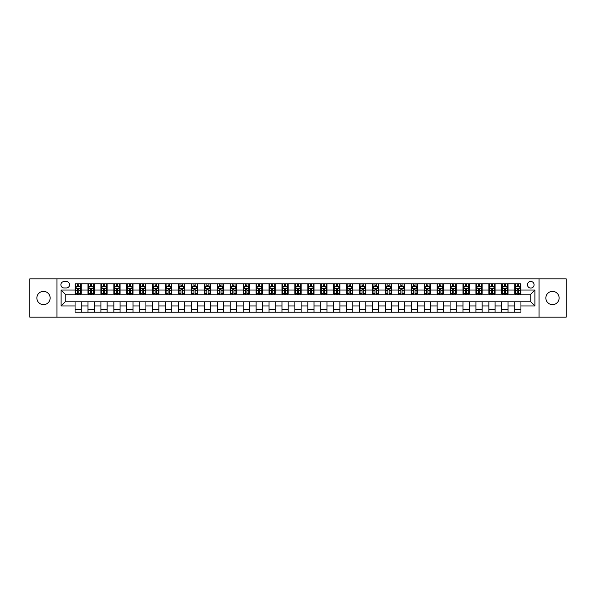 <?xml version="1.0" encoding="UTF-8"?>
<svg xmlns="http://www.w3.org/2000/svg" width="596" height="596" viewBox="0 0 596 596"><rect width="100%" height="100%" fill="white"/><g stroke="black" fill="none" stroke-linecap="round" stroke-linejoin="round"><path stroke-width="0.89" d="M552.492 291.377A6.623 6.623 0 0 0 545.869 298A6.623 6.623 0 0 0 552.492 304.623A6.623 6.623 0 0 0 559.115 298A6.623 6.623 0 0 0 552.492 291.377M43.508 291.377A6.623 6.623 0 0 0 36.885 298A6.623 6.623 0 0 0 43.508 304.623A6.623 6.623 0 0 0 50.131 298A6.623 6.623 0 0 0 43.508 291.377M530.768 281.446A3.308 3.308 0 0 0 527.46 284.761A3.308 3.308 0 0 0 530.768 288.069A3.308 3.308 0 0 0 534.076 284.761A3.308 3.308 0 0 0 530.768 281.446M539.045 317.139L566.2 317.139L566.2 278.861L539.045 278.861L539.045 317.139L56.955 317.139L56.955 278.861L29.8 278.861L29.8 317.139L56.955 317.139M64.092 287.965L66.372 287.965A3.204 3.204 0 0 0 69.576 284.761A3.204 3.204 0 0 0 66.372 281.55L64.092 281.55A3.204 3.204 0 0 0 60.889 284.761A3.204 3.204 0 0 0 64.092 287.965M539.045 278.861L56.955 278.861M75.059 305.964L61.097 305.964L61.097 290.036L75.059 290.036L75.059 294.171L65.232 294.171L65.232 301.829L75.059 301.829L75.059 312.222L520.941 312.222L520.941 301.829L530.768 301.829L530.768 294.171L520.941 294.171L520.941 290.036L534.903 290.036L534.903 305.964L520.941 305.964M520.941 290.036L520.941 283.778L75.059 283.778L75.059 290.036M514.735 283.778L514.735 294.171L515.249 294.171M517.216 294.171L518.46 294.171M520.42 294.171L520.941 294.171M514.735 294.171L507.494 294.171M501.802 283.778L501.802 294.171L502.316 294.171M504.283 294.171L505.527 294.171M501.802 294.171L494.561 294.171M488.869 283.778L488.869 294.171L489.383 294.171M491.35 294.171L492.594 294.171M488.869 294.171L481.628 294.171M475.936 283.778L475.936 294.171L476.457 294.171M478.424 294.171L479.661 294.171M475.936 294.171L468.694 294.171M463.01 283.778L463.01 294.171L463.524 294.171M465.491 294.171L466.728 294.171M463.01 294.171L455.761 294.171M450.077 283.778L450.077 294.171L450.591 294.171M452.558 294.171L453.802 294.171M450.077 294.171L442.835 294.171M437.144 283.778L437.144 294.171L437.658 294.171M439.625 294.171L440.869 294.171M437.144 294.171L429.902 294.171M424.21 283.778L424.21 294.171L424.732 294.171M426.691 294.171L427.935 294.171M424.21 294.171L416.969 294.171M411.277 283.778L411.277 294.171L411.799 294.171M413.766 294.171L415.002 294.171M411.277 294.171L404.036 294.171M398.352 283.778L398.352 294.171L398.866 294.171M400.832 294.171L402.077 294.171M398.352 294.171L391.11 294.171M385.418 283.778L385.418 294.171L385.932 294.171M387.899 294.171L389.143 294.171M385.418 294.171L378.177 294.171M372.485 283.778L372.485 294.171L373.007 294.171M374.966 294.171L376.21 294.171M372.485 294.171L365.244 294.171M359.552 283.778L359.552 294.171L360.073 294.171M362.04 294.171L363.277 294.171M359.552 294.171L352.31 294.171M346.626 283.778L346.626 294.171L347.14 294.171M349.107 294.171L350.344 294.171M346.626 294.171L339.377 294.171M333.693 283.778L333.693 294.171L334.207 294.171M336.174 294.171L337.418 294.171M333.693 294.171L326.452 294.171M320.76 283.778L320.76 294.171L321.274 294.171M323.241 294.171L324.485 294.171M320.76 294.171L313.518 294.171M307.827 283.778L307.827 294.171L308.348 294.171M310.307 294.171L311.552 294.171M307.827 294.171L300.585 294.171M294.893 283.778L294.893 294.171L295.415 294.171M297.382 294.171L298.618 294.171M294.893 294.171L287.652 294.171M281.968 283.778L281.968 294.171L282.482 294.171M284.448 294.171L285.693 294.171M281.968 294.171L274.726 294.171M269.034 283.778L269.034 294.171L269.548 294.171M271.515 294.171L272.759 294.171M269.034 294.171L261.793 294.171M256.101 283.778L256.101 294.171L256.623 294.171M258.582 294.171L259.826 294.171M256.101 294.171L248.86 294.171M243.168 283.778L243.168 294.171L243.69 294.171M245.656 294.171L246.893 294.171M243.168 294.171L235.927 294.171M230.242 283.778L230.242 294.171L230.756 294.171M232.723 294.171L233.96 294.171M230.242 294.171L222.993 294.171M217.309 283.778L217.309 294.171L217.823 294.171M219.79 294.171L221.034 294.171M217.309 294.171L210.068 294.171M204.376 283.778L204.376 294.171L204.89 294.171M206.857 294.171L208.101 294.171M204.376 294.171L197.134 294.171M191.443 283.778L191.443 294.171L191.964 294.171M193.924 294.171L195.168 294.171M191.443 294.171L184.201 294.171M178.509 283.778L178.509 294.171L179.031 294.171M180.998 294.171L182.234 294.171M178.509 294.171L171.268 294.171M165.584 283.778L165.584 294.171L166.098 294.171M168.065 294.171L169.309 294.171M165.584 294.171L158.342 294.171M152.65 283.778L152.65 294.171L153.165 294.171M155.131 294.171L156.376 294.171M152.65 294.171L145.409 294.171M139.717 283.778L139.717 294.171L140.239 294.171M142.198 294.171L143.442 294.171M139.717 294.171L132.476 294.171M126.784 283.778L126.784 294.171L127.306 294.171M129.272 294.171L130.509 294.171M126.784 294.171L119.543 294.171M113.858 283.778L113.858 294.171L114.372 294.171M116.339 294.171L117.576 294.171M113.858 294.171L106.617 294.171M100.925 283.778L100.925 294.171L101.439 294.171M103.406 294.171L104.65 294.171M100.925 294.171L93.684 294.171M87.992 283.778L87.992 294.171L88.506 294.171M90.473 294.171L91.717 294.171M87.992 294.171L80.751 294.171M75.059 294.171L75.58 294.171M77.54 294.171L78.784 294.171M75.059 301.829L81.265 301.829L81.265 312.222M520.941 301.829L81.265 301.829M81.265 283.778L81.265 294.171M75.059 286.363L75.58 286.363M77.54 286.363L78.784 286.363M80.751 286.363L81.265 286.363M75.059 309.637L81.265 309.637M87.992 301.829L87.992 312.222M94.198 283.778L94.198 294.171M87.992 286.363L88.506 286.363M90.473 286.363L91.717 286.363M93.684 286.363L94.198 286.363M94.198 301.829L94.198 312.222M87.992 309.637L94.198 309.637M100.925 301.829L100.925 312.222M107.131 301.829L107.131 312.222M100.925 309.637L107.131 309.637M107.131 283.778L107.131 294.171M100.925 286.363L101.439 286.363M103.406 286.363L104.65 286.363M106.617 286.363L107.131 286.363M113.858 301.829L113.858 312.222M120.064 301.829L120.064 312.222M113.858 309.637L120.064 309.637M120.064 283.778L120.064 294.171M113.858 286.363L114.372 286.363M116.339 286.363L117.576 286.363M119.543 286.363L120.064 286.363M126.784 301.829L126.784 312.222M132.99 301.829L132.99 312.222M126.784 309.637L132.99 309.637M132.99 283.778L132.99 294.171M126.784 286.363L127.306 286.363M129.272 286.363L130.509 286.363M132.476 286.363L132.99 286.363M139.717 301.829L139.717 312.222M145.923 301.829L145.923 312.222M139.717 309.637L145.923 309.637M145.923 283.778L145.923 294.171M139.717 286.363L140.239 286.363M142.198 286.363L143.442 286.363M145.409 286.363L145.923 286.363M152.65 301.829L152.65 312.222M158.856 301.829L158.856 312.222M152.65 309.637L158.856 309.637M158.856 283.778L158.856 294.171M152.65 286.363L153.165 286.363M155.131 286.363L156.376 286.363M158.342 286.363L158.856 286.363M165.584 301.829L165.584 312.222M171.79 301.829L171.79 312.222M165.584 309.637L171.79 309.637M171.79 283.778L171.79 294.171M165.584 286.363L166.098 286.363M168.065 286.363L169.309 286.363M171.268 286.363L171.79 286.363M178.509 301.829L178.509 312.222M184.723 301.829L184.723 312.222M178.509 309.637L184.723 309.637M184.723 283.778L184.723 294.171M178.509 286.363L179.031 286.363M180.998 286.363L182.234 286.363M184.201 286.363L184.723 286.363M191.443 301.829L191.443 312.222M197.649 301.829L197.649 312.222M191.443 309.637L197.649 309.637M197.649 283.778L197.649 294.171M191.443 286.363L191.964 286.363M193.924 286.363L195.168 286.363M197.134 286.363L197.649 286.363M204.376 301.829L204.376 312.222M210.582 301.829L210.582 312.222M204.376 309.637L210.582 309.637M210.582 283.778L210.582 294.171M204.376 286.363L204.89 286.363M206.857 286.363L208.101 286.363M210.068 286.363L210.582 286.363M217.309 301.829L217.309 312.222M223.515 301.829L223.515 312.222M217.309 309.637L223.515 309.637M223.515 283.778L223.515 294.171M217.309 286.363L217.823 286.363M219.79 286.363L221.034 286.363M222.993 286.363L223.515 286.363M230.242 301.829L230.242 312.222M236.448 301.829L236.448 312.222M230.242 309.637L236.448 309.637M236.448 283.778L236.448 294.171M230.242 286.363L230.756 286.363M232.723 286.363L233.96 286.363M235.927 286.363L236.448 286.363M243.168 301.829L243.168 312.222M249.374 301.829L249.374 312.222M243.168 309.637L249.374 309.637M249.374 283.778L249.374 294.171M243.168 286.363L243.69 286.363M245.656 286.363L246.893 286.363M248.86 286.363L249.374 286.363M256.101 301.829L256.101 312.222M262.307 301.829L262.307 312.222M256.101 309.637L262.307 309.637M262.307 283.778L262.307 294.171M256.101 286.363L256.623 286.363M258.582 286.363L259.826 286.363M261.793 286.363L262.307 286.363M269.034 301.829L269.034 312.222M275.24 301.829L275.24 312.222M269.034 309.637L275.24 309.637M275.24 283.778L275.24 294.171M269.034 286.363L269.548 286.363M271.515 286.363L272.759 286.363M274.726 286.363L275.24 286.363M281.968 301.829L281.968 312.222M288.173 301.829L288.173 312.222M281.968 309.637L288.173 309.637M288.173 283.778L288.173 294.171M281.968 286.363L282.482 286.363M284.448 286.363L285.693 286.363M287.652 286.363L288.173 286.363M294.893 301.829L294.893 312.222M301.107 301.829L301.107 312.222M294.893 309.637L301.107 309.637M301.107 283.778L301.107 294.171M294.893 286.363L295.415 286.363M297.382 286.363L298.618 286.363M300.585 286.363L301.107 286.363M307.827 301.829L307.827 312.222M314.032 301.829L314.032 312.222M307.827 309.637L314.032 309.637M314.032 283.778L314.032 294.171M307.827 286.363L308.348 286.363M310.307 286.363L311.552 286.363M313.518 286.363L314.032 286.363M320.76 301.829L320.76 312.222M326.966 301.829L326.966 312.222M320.76 309.637L326.966 309.637M326.966 283.778L326.966 294.171M320.76 286.363L321.274 286.363M323.241 286.363L324.485 286.363M326.452 286.363L326.966 286.363M333.693 301.829L333.693 312.222M339.899 301.829L339.899 312.222M333.693 309.637L339.899 309.637M339.899 283.778L339.899 294.171M333.693 286.363L334.207 286.363M336.174 286.363L337.418 286.363M339.377 286.363L339.899 286.363M346.626 301.829L346.626 312.222M352.832 301.829L352.832 312.222M346.626 309.637L352.832 309.637M352.832 283.778L352.832 294.171M346.626 286.363L347.14 286.363M349.107 286.363L350.344 286.363M352.31 286.363L352.832 286.363M359.552 301.829L359.552 312.222M365.758 301.829L365.758 312.222M359.552 309.637L365.758 309.637M365.758 283.778L365.758 294.171M359.552 286.363L360.073 286.363M362.04 286.363L363.277 286.363M365.244 286.363L365.758 286.363M372.485 301.829L372.485 312.222M378.691 301.829L378.691 312.222M372.485 309.637L378.691 309.637M378.691 283.778L378.691 294.171M372.485 286.363L373.007 286.363M374.966 286.363L376.21 286.363M378.177 286.363L378.691 286.363M385.418 301.829L385.418 312.222M391.624 301.829L391.624 312.222M385.418 309.637L391.624 309.637M391.624 283.778L391.624 294.171M385.418 286.363L385.932 286.363M387.899 286.363L389.143 286.363M391.11 286.363L391.624 286.363M398.352 301.829L398.352 312.222M404.557 301.829L404.557 312.222M398.352 309.637L404.557 309.637M404.557 283.778L404.557 294.171M398.352 286.363L398.866 286.363M400.832 286.363L402.077 286.363M404.036 286.363L404.557 286.363M411.277 301.829L411.277 312.222M417.491 301.829L417.491 312.222M411.277 309.637L417.491 309.637M417.491 283.778L417.491 294.171M411.277 286.363L411.799 286.363M413.766 286.363L415.002 286.363M416.969 286.363L417.491 286.363M424.21 301.829L424.21 312.222M430.416 301.829L430.416 312.222M424.21 309.637L430.416 309.637M430.416 283.778L430.416 294.171M424.21 286.363L424.732 286.363M426.691 286.363L427.935 286.363M429.902 286.363L430.416 286.363M437.144 301.829L437.144 312.222M443.35 301.829L443.35 312.222M437.144 309.637L443.35 309.637M443.35 283.778L443.35 294.171M437.144 286.363L437.658 286.363M439.625 286.363L440.869 286.363M442.835 286.363L443.35 286.363M450.077 301.829L450.077 312.222M456.283 301.829L456.283 312.222M450.077 309.637L456.283 309.637M456.283 283.778L456.283 294.171M450.077 286.363L450.591 286.363M452.558 286.363L453.802 286.363M455.761 286.363L456.283 286.363M463.01 301.829L463.01 312.222M469.216 301.829L469.216 312.222M463.01 309.637L469.216 309.637M469.216 283.778L469.216 294.171M463.01 286.363L463.524 286.363M465.491 286.363L466.728 286.363M468.694 286.363L469.216 286.363M475.936 301.829L475.936 312.222M482.142 301.829L482.142 312.222M475.936 309.637L482.142 309.637M482.142 283.778L482.142 294.171M475.936 286.363L476.457 286.363M478.424 286.363L479.661 286.363M481.628 286.363L482.142 286.363M488.869 301.829L488.869 312.222M495.075 301.829L495.075 312.222M488.869 309.637L495.075 309.637M495.075 283.778L495.075 294.171M488.869 286.363L489.383 286.363M491.35 286.363L492.594 286.363M494.561 286.363L495.075 286.363M501.802 301.829L501.802 312.222M508.008 301.829L508.008 312.222M501.802 309.637L508.008 309.637M508.008 283.778L508.008 294.171M501.802 286.363L502.316 286.363M504.283 286.363L505.527 286.363M507.494 286.363L508.008 286.363M514.735 301.829L514.735 312.222M514.735 309.637L520.941 309.637M514.735 286.363L515.249 286.363M517.216 286.363L518.46 286.363M520.42 286.363L520.941 286.363M65.232 294.171L61.097 290.036M65.232 301.829L61.097 305.964M534.903 290.036L530.768 294.171M534.903 305.964L530.768 301.829M78.784 285.119L77.54 285.119M80.751 293.493L78.784 293.493L78.784 294.796L80.751 294.796L80.751 288.479L79.715 286.415L76.616 286.415L75.58 288.479L75.58 294.796L77.54 294.796L77.54 293.493L75.58 293.493M75.58 288.479L75.58 283.778M80.751 288.479L80.751 283.778M77.54 286.415L77.54 283.778M78.784 283.778L78.784 286.415M78.784 293.493L78.784 289.261L77.54 289.261L77.54 293.493M91.717 285.119L90.473 285.119M93.684 293.493L91.717 293.493L91.717 294.796L93.684 294.796L93.684 288.479L92.648 286.415L89.542 286.415L88.506 288.479L88.506 294.796L90.473 294.796L90.473 293.493L88.506 293.493M88.506 288.479L88.506 283.778M93.684 288.479L93.684 283.778M90.473 286.415L90.473 283.778M91.717 283.778L91.717 286.415M91.717 293.493L91.717 289.261L90.473 289.261L90.473 293.493M104.65 285.119L103.406 285.119M106.617 293.493L104.65 293.493L104.65 294.796L106.617 294.796L106.617 288.479L105.581 286.415L102.475 286.415L101.439 288.479L101.439 294.796L103.406 294.796L103.406 293.493L101.439 293.493M101.439 288.479L101.439 283.778M106.617 288.479L106.617 283.778M103.406 286.415L103.406 283.778M104.65 283.778L104.65 286.415M104.65 293.493L104.65 289.261L103.406 289.261L103.406 293.493M117.576 285.119L116.339 285.119M119.543 293.493L117.576 293.493L117.576 294.796L119.543 294.796L119.543 288.479L118.507 286.415L115.408 286.415L114.372 288.479L114.372 294.796L116.339 294.796L116.339 293.493L114.372 293.493M114.372 288.479L114.372 283.778M119.543 288.479L119.543 283.778M116.339 286.415L116.339 283.778M117.576 283.778L117.576 286.415M117.576 293.493L117.576 289.261L116.339 289.261L116.339 293.493M130.509 285.119L129.272 285.119M132.476 293.493L130.509 293.493L130.509 294.796L132.476 294.796L132.476 288.479L131.44 286.415L128.341 286.415L127.306 288.479L127.306 294.796L129.272 294.796L129.272 293.493L127.306 293.493M127.306 288.479L127.306 283.778M132.476 288.479L132.476 283.778M129.272 286.415L129.272 283.778M130.509 283.778L130.509 286.415M130.509 293.493L130.509 289.261L129.272 289.261L129.272 293.493M143.442 285.119L142.198 285.119M145.409 293.493L143.442 293.493L143.442 294.796L145.409 294.796L145.409 288.479L144.374 286.415L141.267 286.415L140.239 288.479L140.239 294.796L142.198 294.796L142.198 293.493L140.239 293.493M140.239 288.479L140.239 283.778M145.409 288.479L145.409 283.778M142.198 286.415L142.198 283.778M143.442 283.778L143.442 286.415M143.442 293.493L143.442 289.261L142.198 289.261L142.198 293.493M156.376 285.119L155.131 285.119M158.342 293.493L156.376 293.493L156.376 294.796L158.342 294.796L158.342 288.479L157.307 286.415L154.2 286.415L153.165 288.479L153.165 294.796L155.131 294.796L155.131 293.493L153.165 293.493M153.165 288.479L153.165 283.778M158.342 288.479L158.342 283.778M155.131 286.415L155.131 283.778M156.376 283.778L156.376 286.415M156.376 293.493L156.376 289.261L155.131 289.261L155.131 293.493M169.309 285.119L168.065 285.119M171.268 293.493L169.309 293.493L169.309 294.796L171.268 294.796L171.268 288.479L170.24 286.415L167.133 286.415L166.098 288.479L166.098 294.796L168.065 294.796L168.065 293.493L166.098 293.493M166.098 288.479L166.098 283.778M171.268 288.479L171.268 283.778M168.065 286.415L168.065 283.778M169.309 283.778L169.309 286.415M169.309 293.493L169.309 289.261L168.065 289.261L168.065 293.493M182.234 285.119L180.998 285.119M184.201 293.493L182.234 293.493L182.234 294.796L184.201 294.796L184.201 288.479L183.166 286.415L180.066 286.415L179.031 288.479L179.031 294.796L180.998 294.796L180.998 293.493L179.031 293.493M179.031 288.479L179.031 283.778M184.201 288.479L184.201 283.778M180.998 286.415L180.998 283.778M182.234 283.778L182.234 286.415M182.234 293.493L182.234 289.261L180.998 289.261L180.998 293.493M195.168 285.119L193.924 285.119M197.134 293.493L195.168 293.493L195.168 294.796L197.134 294.796L197.134 288.479L196.099 286.415L192.992 286.415L191.964 288.479L191.964 294.796L193.924 294.796L193.924 293.493L191.964 293.493M191.964 288.479L191.964 283.778M197.134 288.479L197.134 283.778M193.924 286.415L193.924 283.778M195.168 283.778L195.168 286.415M195.168 293.493L195.168 289.261L193.924 289.261L193.924 293.493M208.101 285.119L206.857 285.119M210.068 293.493L208.101 293.493L208.101 294.796L210.068 294.796L210.068 288.479L209.032 286.415L205.925 286.415L204.89 288.479L204.89 294.796L206.857 294.796L206.857 293.493L204.89 293.493M204.89 288.479L204.89 283.778M210.068 288.479L210.068 283.778M206.857 286.415L206.857 283.778M208.101 283.778L208.101 286.415M208.101 293.493L208.101 289.261L206.857 289.261L206.857 293.493M221.034 285.119L219.79 285.119M222.993 293.493L221.034 293.493L221.034 294.796L222.993 294.796L222.993 288.479L221.965 286.415L218.859 286.415L217.823 288.479L217.823 294.796L219.79 294.796L219.79 293.493L217.823 293.493M217.823 288.479L217.823 283.778M222.993 288.479L222.993 283.778M219.79 286.415L219.79 283.778M221.034 283.778L221.034 286.415M221.034 293.493L221.034 289.261L219.79 289.261L219.79 293.493M233.96 285.119L232.723 285.119M235.927 293.493L233.96 293.493L233.96 294.796L235.927 294.796L235.927 288.479L234.891 286.415L231.792 286.415L230.756 288.479L230.756 294.796L232.723 294.796L232.723 293.493L230.756 293.493M230.756 288.479L230.756 283.778M235.927 288.479L235.927 283.778M232.723 286.415L232.723 283.778M233.96 283.778L233.96 286.415M233.96 293.493L233.96 289.261L232.723 289.261L232.723 293.493M246.893 285.119L245.656 285.119M248.86 293.493L246.893 293.493L246.893 294.796L248.86 294.796L248.86 288.479L247.824 286.415L244.725 286.415L243.69 288.479L243.69 294.796L245.656 294.796L245.656 293.493L243.69 293.493M243.69 288.479L243.69 283.778M248.86 288.479L248.86 283.778M245.656 286.415L245.656 283.778M246.893 283.778L246.893 286.415M246.893 293.493L246.893 289.261L245.656 289.261L245.656 293.493M259.826 285.119L258.582 285.119M261.793 293.493L259.826 293.493L259.826 294.796L261.793 294.796L261.793 288.479L260.757 286.415L257.651 286.415L256.623 288.479L256.623 294.796L258.582 294.796L258.582 293.493L256.623 293.493M256.623 288.479L256.623 283.778M261.793 288.479L261.793 283.778M258.582 286.415L258.582 283.778M259.826 283.778L259.826 286.415M259.826 293.493L259.826 289.261L258.582 289.261L258.582 293.493M272.759 285.119L271.515 285.119M274.726 293.493L272.759 293.493L272.759 294.796L274.726 294.796L274.726 288.479L273.691 286.415L270.584 286.415L269.548 288.479L269.548 294.796L271.515 294.796L271.515 293.493L269.548 293.493M269.548 288.479L269.548 283.778M274.726 288.479L274.726 283.778M271.515 286.415L271.515 283.778M272.759 283.778L272.759 286.415M272.759 293.493L272.759 289.261L271.515 289.261L271.515 293.493M285.693 285.119L284.448 285.119M287.652 293.493L285.693 293.493L285.693 294.796L287.652 294.796L287.652 288.479L286.624 286.415L283.517 286.415L282.482 288.479L282.482 294.796L284.448 294.796L284.448 293.493L282.482 293.493M282.482 288.479L282.482 283.778M287.652 288.479L287.652 283.778M284.448 286.415L284.448 283.778M285.693 283.778L285.693 286.415M285.693 293.493L285.693 289.261L284.448 289.261L284.448 293.493M298.618 285.119L297.382 285.119M300.585 293.493L298.618 293.493L298.618 294.796L300.585 294.796L300.585 288.479L299.55 286.415L296.45 286.415L295.415 288.479L295.415 294.796L297.382 294.796L297.382 293.493L295.415 293.493M295.415 288.479L295.415 283.778M300.585 288.479L300.585 283.778M297.382 286.415L297.382 283.778M298.618 283.778L298.618 286.415M298.618 293.493L298.618 289.261L297.382 289.261L297.382 293.493M311.552 285.119L310.307 285.119M313.518 293.493L311.552 293.493L311.552 294.796L313.518 294.796L313.518 288.479L312.483 286.415L309.376 286.415L308.348 288.479L308.348 294.796L310.307 294.796L310.307 293.493L308.348 293.493M308.348 288.479L308.348 283.778M313.518 288.479L313.518 283.778M310.307 286.415L310.307 283.778M311.552 283.778L311.552 286.415M311.552 293.493L311.552 289.261L310.307 289.261L310.307 293.493M324.485 285.119L323.241 285.119M326.452 293.493L324.485 293.493L324.485 294.796L326.452 294.796L326.452 288.479L325.416 286.415L322.309 286.415L321.274 288.479L321.274 294.796L323.241 294.796L323.241 293.493L321.274 293.493M321.274 288.479L321.274 283.778M326.452 288.479L326.452 283.778M323.241 286.415L323.241 283.778M324.485 283.778L324.485 286.415M324.485 293.493L324.485 289.261L323.241 289.261L323.241 293.493M337.418 285.119L336.174 285.119M339.377 293.493L337.418 293.493L337.418 294.796L339.377 294.796L339.377 288.479L338.349 286.415L335.243 286.415L334.207 288.479L334.207 294.796L336.174 294.796L336.174 293.493L334.207 293.493M334.207 288.479L334.207 283.778M339.377 288.479L339.377 283.778M336.174 286.415L336.174 283.778M337.418 283.778L337.418 286.415M337.418 293.493L337.418 289.261L336.174 289.261L336.174 293.493M350.344 285.119L349.107 285.119M352.31 293.493L350.344 293.493L350.344 294.796L352.31 294.796L352.31 288.479L351.275 286.415L348.176 286.415L347.14 288.479L347.14 294.796L349.107 294.796L349.107 293.493L347.14 293.493M347.14 288.479L347.14 283.778M352.31 288.479L352.31 283.778M349.107 286.415L349.107 283.778M350.344 283.778L350.344 286.415M350.344 293.493L350.344 289.261L349.107 289.261L349.107 293.493M363.277 285.119L362.04 285.119M365.244 293.493L363.277 293.493L363.277 294.796L365.244 294.796L365.244 288.479L364.208 286.415L361.109 286.415L360.073 288.479L360.073 294.796L362.04 294.796L362.04 293.493L360.073 293.493M360.073 288.479L360.073 283.778M365.244 288.479L365.244 283.778M362.04 286.415L362.04 283.778M363.277 283.778L363.277 286.415M363.277 293.493L363.277 289.261L362.04 289.261L362.04 293.493M376.21 285.119L374.966 285.119M378.177 293.493L376.21 293.493L376.21 294.796L378.177 294.796L378.177 288.479L377.141 286.415L374.035 286.415L373.007 288.479L373.007 294.796L374.966 294.796L374.966 293.493L373.007 293.493M373.007 288.479L373.007 283.778M378.177 288.479L378.177 283.778M374.966 286.415L374.966 283.778M376.21 283.778L376.21 286.415M376.21 293.493L376.21 289.261L374.966 289.261L374.966 293.493M389.143 285.119L387.899 285.119M391.11 293.493L389.143 293.493L389.143 294.796L391.11 294.796L391.11 288.479L390.075 286.415L386.968 286.415L385.932 288.479L385.932 294.796L387.899 294.796L387.899 293.493L385.932 293.493M385.932 288.479L385.932 283.778M391.11 288.479L391.11 283.778M387.899 286.415L387.899 283.778M389.143 283.778L389.143 286.415M389.143 293.493L389.143 289.261L387.899 289.261L387.899 293.493M402.077 285.119L400.832 285.119M404.036 293.493L402.077 293.493L402.077 294.796L404.036 294.796L404.036 288.479L403.008 286.415L399.901 286.415L398.866 288.479L398.866 294.796L400.832 294.796L400.832 293.493L398.866 293.493M398.866 288.479L398.866 283.778M404.036 288.479L404.036 283.778M400.832 286.415L400.832 283.778M402.077 283.778L402.077 286.415M402.077 293.493L402.077 289.261L400.832 289.261L400.832 293.493M415.002 285.119L413.766 285.119M416.969 293.493L415.002 293.493L415.002 294.796L416.969 294.796L416.969 288.479L415.933 286.415L412.834 286.415L411.799 288.479L411.799 294.796L413.766 294.796L413.766 293.493L411.799 293.493M411.799 288.479L411.799 283.778M416.969 288.479L416.969 283.778M413.766 286.415L413.766 283.778M415.002 283.778L415.002 286.415M415.002 293.493L415.002 289.261L413.766 289.261L413.766 293.493M427.935 285.119L426.691 285.119M429.902 293.493L427.935 293.493L427.935 294.796L429.902 294.796L429.902 288.479L428.867 286.415L425.76 286.415L424.732 288.479L424.732 294.796L426.691 294.796L426.691 293.493L424.732 293.493M424.732 288.479L424.732 283.778M429.902 288.479L429.902 283.778M426.691 286.415L426.691 283.778M427.935 283.778L427.935 286.415M427.935 293.493L427.935 289.261L426.691 289.261L426.691 293.493M440.869 285.119L439.625 285.119M442.835 293.493L440.869 293.493L440.869 294.796L442.835 294.796L442.835 288.479L441.8 286.415L438.693 286.415L437.658 288.479L437.658 294.796L439.625 294.796L439.625 293.493L437.658 293.493M437.658 288.479L437.658 283.778M442.835 288.479L442.835 283.778M439.625 286.415L439.625 283.778M440.869 283.778L440.869 286.415M440.869 293.493L440.869 289.261L439.625 289.261L439.625 293.493M453.802 285.119L452.558 285.119M455.761 293.493L453.802 293.493L453.802 294.796L455.761 294.796L455.761 288.479L454.733 286.415L451.626 286.415L450.591 288.479L450.591 294.796L452.558 294.796L452.558 293.493L450.591 293.493M450.591 288.479L450.591 283.778M455.761 288.479L455.761 283.778M452.558 286.415L452.558 283.778M453.802 283.778L453.802 286.415M453.802 293.493L453.802 289.261L452.558 289.261L452.558 293.493M466.728 285.119L465.491 285.119M468.694 293.493L466.728 293.493L466.728 294.796L468.694 294.796L468.694 288.479L467.659 286.415L464.56 286.415L463.524 288.479L463.524 294.796L465.491 294.796L465.491 293.493L463.524 293.493M463.524 288.479L463.524 283.778M468.694 288.479L468.694 283.778M465.491 286.415L465.491 283.778M466.728 283.778L466.728 286.415M466.728 293.493L466.728 289.261L465.491 289.261L465.491 293.493M479.661 285.119L478.424 285.119M481.628 293.493L479.661 293.493L479.661 294.796L481.628 294.796L481.628 288.479L480.592 286.415L477.493 286.415L476.457 288.479L476.457 294.796L478.424 294.796L478.424 293.493L476.457 293.493M476.457 288.479L476.457 283.778M481.628 288.479L481.628 283.778M478.424 286.415L478.424 283.778M479.661 283.778L479.661 286.415M479.661 293.493L479.661 289.261L478.424 289.261L478.424 293.493M492.594 285.119L491.35 285.119M494.561 293.493L492.594 293.493L492.594 294.796L494.561 294.796L494.561 288.479L493.525 286.415L490.419 286.415L489.383 288.479L489.383 294.796L491.35 294.796L491.35 293.493L489.383 293.493M489.383 288.479L489.383 283.778M494.561 288.479L494.561 283.778M491.35 286.415L491.35 283.778M492.594 283.778L492.594 286.415M492.594 293.493L492.594 289.261L491.35 289.261L491.35 293.493M505.527 285.119L504.283 285.119M507.494 293.493L505.527 293.493L505.527 294.796L507.494 294.796L507.494 288.479L506.458 286.415L503.352 286.415L502.316 288.479L502.316 294.796L504.283 294.796L504.283 293.493L502.316 293.493M502.316 288.479L502.316 283.778M507.494 288.479L507.494 283.778M504.283 286.415L504.283 283.778M505.527 283.778L505.527 286.415M505.527 293.493L505.527 289.261L504.283 289.261L504.283 293.493M518.46 285.119L517.216 285.119M520.42 293.493L518.46 293.493L518.46 294.796L520.42 294.796L520.42 288.479L519.384 286.415L516.285 286.415L515.249 288.479L515.249 294.796L517.216 294.796L517.216 293.493L515.249 293.493M515.249 288.479L515.249 283.778M520.42 288.479L520.42 283.778M517.216 286.415L517.216 283.778M518.46 283.778L518.46 286.415M518.46 293.493L518.46 289.261L517.216 289.261L517.216 293.493M87.992 305.964L81.265 305.964M87.992 290.036L81.265 290.036M100.925 290.036L94.198 290.036M100.925 305.964L94.198 305.964M113.858 290.036L107.131 290.036M113.858 305.964L107.131 305.964M126.784 290.036L120.064 290.036M126.784 305.964L120.064 305.964M139.717 290.036L132.99 290.036M139.717 305.964L132.99 305.964M152.65 290.036L145.923 290.036M152.65 305.964L145.923 305.964M165.584 290.036L158.856 290.036M165.584 305.964L158.856 305.964M178.509 290.036L171.79 290.036M178.509 305.964L171.79 305.964M191.443 290.036L184.723 290.036M191.443 305.964L184.723 305.964M204.376 290.036L197.649 290.036M204.376 305.964L197.649 305.964M217.309 290.036L210.582 290.036M217.309 305.964L210.582 305.964M230.242 290.036L223.515 290.036M230.242 305.964L223.515 305.964M243.168 290.036L236.448 290.036M243.168 305.964L236.448 305.964M256.101 290.036L249.374 290.036M256.101 305.964L249.374 305.964M269.034 290.036L262.307 290.036M269.034 305.964L262.307 305.964M281.968 290.036L275.24 290.036M281.968 305.964L275.24 305.964M294.893 290.036L288.173 290.036M294.893 305.964L288.173 305.964M307.827 290.036L301.107 290.036M307.827 305.964L301.107 305.964M320.76 290.036L314.032 290.036M320.76 305.964L314.032 305.964M333.693 290.036L326.966 290.036M333.693 305.964L326.966 305.964M346.626 290.036L339.899 290.036M346.626 305.964L339.899 305.964M359.552 290.036L352.832 290.036M359.552 305.964L352.832 305.964M372.485 290.036L365.758 290.036M372.485 305.964L365.758 305.964M385.418 290.036L378.691 290.036M385.418 305.964L378.691 305.964M398.352 290.036L391.624 290.036M398.352 305.964L391.624 305.964M411.277 290.036L404.557 290.036M411.277 305.964L404.557 305.964M424.21 290.036L417.491 290.036M424.21 305.964L417.491 305.964M437.144 290.036L430.416 290.036M437.144 305.964L430.416 305.964M450.077 290.036L443.35 290.036M450.077 305.964L443.35 305.964M463.01 290.036L456.283 290.036M463.01 305.964L456.283 305.964M475.936 290.036L469.216 290.036M475.936 305.964L469.216 305.964M488.869 290.036L482.142 290.036M488.869 305.964L482.142 305.964M501.802 290.036L495.075 290.036M501.802 305.964L495.075 305.964M514.735 290.036L508.008 290.036M514.735 305.964L508.008 305.964M80.721 288.434L75.603 288.434M75.58 286.534L76.549 286.534M79.775 286.534L80.751 286.534M77.54 290.721L75.58 290.721M80.751 290.721L78.784 290.721M78.784 285.782L77.54 285.782M93.654 288.434L88.536 288.434M88.506 286.534L89.482 286.534M92.708 286.534L93.684 286.534M90.473 290.721L88.506 290.721M93.684 290.721L91.717 290.721M91.717 285.782L90.473 285.782M106.587 288.434L101.469 288.434M101.439 286.534L102.415 286.534M105.641 286.534L106.617 286.534M103.406 290.721L101.439 290.721M106.617 290.721L104.65 290.721M104.65 285.782L103.406 285.782M119.52 288.434L114.395 288.434M114.372 286.534L115.348 286.534M118.574 286.534L119.543 286.534M116.339 290.721L114.372 290.721M119.543 290.721L117.576 290.721M117.576 285.782L116.339 285.782M132.454 288.434L127.328 288.434M127.306 286.534L128.274 286.534M131.507 286.534L132.476 286.534M129.272 290.721L127.306 290.721M132.476 290.721L130.509 290.721M130.509 285.782L129.272 285.782M145.379 288.434L140.261 288.434M140.239 286.534L141.207 286.534M144.433 286.534L145.409 286.534M142.198 290.721L140.239 290.721M145.409 290.721L143.442 290.721M143.442 285.782L142.198 285.782M158.312 288.434L153.194 288.434M153.165 286.534L154.141 286.534M157.366 286.534L158.342 286.534M155.131 290.721L153.165 290.721M158.342 290.721L156.376 290.721M156.376 285.782L155.131 285.782M171.246 288.434L166.128 288.434M166.098 286.534L167.074 286.534M170.3 286.534L171.268 286.534M168.065 290.721L166.098 290.721M171.268 290.721L169.309 290.721M169.309 285.782L168.065 285.782M184.179 288.434L179.053 288.434M179.031 286.534L179.999 286.534M183.233 286.534L184.201 286.534M180.998 290.721L179.031 290.721M184.201 290.721L182.234 290.721M182.234 285.782L180.998 285.782M197.105 288.434L191.986 288.434M191.964 286.534L192.933 286.534M196.159 286.534L197.134 286.534M193.924 290.721L191.964 290.721M197.134 290.721L195.168 290.721M195.168 285.782L193.924 285.782M210.038 288.434L204.92 288.434M204.89 286.534L205.866 286.534M209.092 286.534L210.068 286.534M206.857 290.721L204.89 290.721M210.068 290.721L208.101 290.721M208.101 285.782L206.857 285.782M222.971 288.434L217.853 288.434M217.823 286.534L218.799 286.534M222.025 286.534L222.993 286.534M219.79 290.721L217.823 290.721M222.993 290.721L221.034 290.721M221.034 285.782L219.79 285.782M235.904 288.434L230.779 288.434M230.756 286.534L231.725 286.534M234.958 286.534L235.927 286.534M232.723 290.721L230.756 290.721M235.927 290.721L233.96 290.721M233.96 285.782L232.723 285.782M248.837 288.434L243.712 288.434M243.69 286.534L244.658 286.534M247.891 286.534L248.86 286.534M245.656 290.721L243.69 290.721M248.86 290.721L246.893 290.721M246.893 285.782L245.656 285.782M261.763 288.434L256.645 288.434M256.623 286.534L257.591 286.534M260.817 286.534L261.793 286.534M258.582 290.721L256.623 290.721M261.793 290.721L259.826 290.721M259.826 285.782L258.582 285.782M274.696 288.434L269.578 288.434M269.548 286.534L270.524 286.534M273.75 286.534L274.726 286.534M271.515 290.721L269.548 290.721M274.726 290.721L272.759 290.721M272.759 285.782L271.515 285.782M287.63 288.434L282.511 288.434M282.482 286.534L283.458 286.534M286.683 286.534L287.652 286.534M284.448 290.721L282.482 290.721M287.652 290.721L285.693 290.721M285.693 285.782L284.448 285.782M300.563 288.434L295.437 288.434M295.415 286.534L296.383 286.534M299.617 286.534L300.585 286.534M297.382 290.721L295.415 290.721M300.585 290.721L298.618 290.721M298.618 285.782L297.382 285.782M313.489 288.434L308.37 288.434M308.348 286.534L309.317 286.534M312.542 286.534L313.518 286.534M310.307 290.721L308.348 290.721M313.518 290.721L311.552 290.721M311.552 285.782L310.307 285.782M326.422 288.434L321.304 288.434M321.274 286.534L322.25 286.534M325.476 286.534L326.452 286.534M323.241 290.721L321.274 290.721M326.452 290.721L324.485 290.721M324.485 285.782L323.241 285.782M339.355 288.434L334.237 288.434M334.207 286.534L335.183 286.534M338.409 286.534L339.377 286.534M336.174 290.721L334.207 290.721M339.377 290.721L337.418 290.721M337.418 285.782L336.174 285.782M352.288 288.434L347.163 288.434M347.14 286.534L348.109 286.534M351.342 286.534L352.31 286.534M349.107 290.721L347.14 290.721M352.31 290.721L350.344 290.721M350.344 285.782L349.107 285.782M365.221 288.434L360.096 288.434M360.073 286.534L361.042 286.534M364.275 286.534L365.244 286.534M362.04 290.721L360.073 290.721M365.244 290.721L363.277 290.721M363.277 285.782L362.04 285.782M378.147 288.434L373.029 288.434M373.007 286.534L373.975 286.534M377.201 286.534L378.177 286.534M374.966 290.721L373.007 290.721M378.177 290.721L376.21 290.721M376.21 285.782L374.966 285.782M391.08 288.434L385.962 288.434M385.932 286.534L386.908 286.534M390.134 286.534L391.11 286.534M387.899 290.721L385.932 290.721M391.11 290.721L389.143 290.721M389.143 285.782L387.899 285.782M404.013 288.434L398.895 288.434M398.866 286.534L399.842 286.534M403.067 286.534L404.036 286.534M400.832 290.721L398.866 290.721M404.036 290.721L402.077 290.721M402.077 285.782L400.832 285.782M416.947 288.434L411.821 288.434M411.799 286.534L412.767 286.534M416.001 286.534L416.969 286.534M413.766 290.721L411.799 290.721M416.969 290.721L415.002 290.721M415.002 285.782L413.766 285.782M429.872 288.434L424.754 288.434M424.732 286.534L425.7 286.534M428.926 286.534L429.902 286.534M426.691 290.721L424.732 290.721M429.902 290.721L427.935 290.721M427.935 285.782L426.691 285.782M442.806 288.434L437.688 288.434M437.658 286.534L438.634 286.534M441.86 286.534L442.835 286.534M439.625 290.721L437.658 290.721M442.835 290.721L440.869 290.721M440.869 285.782L439.625 285.782M455.739 288.434L450.621 288.434M450.591 286.534L451.567 286.534M454.793 286.534L455.761 286.534M452.558 290.721L450.591 290.721M455.761 290.721L453.802 290.721M453.802 285.782L452.558 285.782M468.672 288.434L463.546 288.434M463.524 286.534L464.493 286.534M467.726 286.534L468.694 286.534M465.491 290.721L463.524 290.721M468.694 290.721L466.728 290.721M466.728 285.782L465.491 285.782M481.605 288.434L476.48 288.434M476.457 286.534L477.426 286.534M480.652 286.534L481.628 286.534M478.424 290.721L476.457 290.721M481.628 290.721L479.661 290.721M479.661 285.782L478.424 285.782M494.531 288.434L489.413 288.434M489.383 286.534L490.359 286.534M493.585 286.534L494.561 286.534M491.35 290.721L489.383 290.721M494.561 290.721L492.594 290.721M492.594 285.782L491.35 285.782M507.464 288.434L502.346 288.434M502.316 286.534L503.292 286.534M506.518 286.534L507.494 286.534M504.283 290.721L502.316 290.721M507.494 290.721L505.527 290.721M505.527 285.782L504.283 285.782M520.397 288.434L515.279 288.434M515.249 286.534L516.225 286.534M519.451 286.534L520.42 286.534M517.216 290.721L515.249 290.721M520.42 290.721L518.46 290.721M518.46 285.782L517.216 285.782"/></g></svg>
